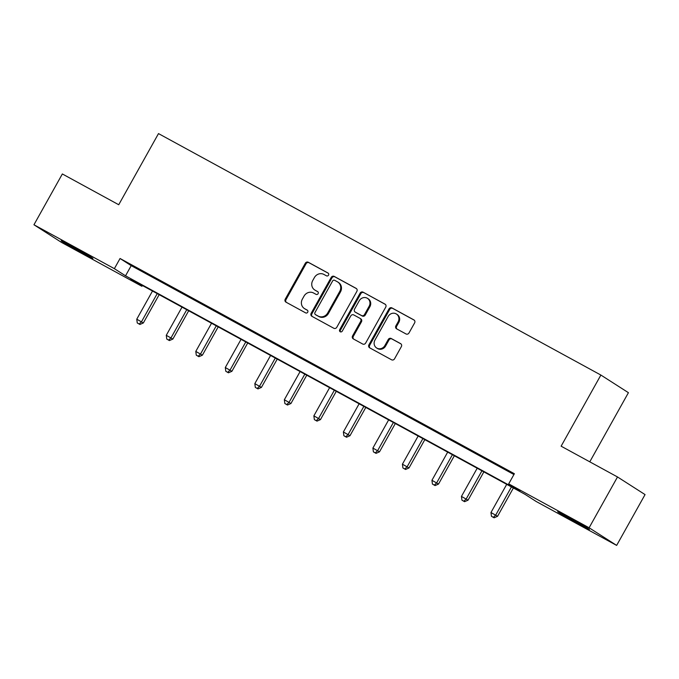 <?xml version="1.0" encoding="UTF-8"?>
<svg xmlns="http://www.w3.org/2000/svg" width="679" height="679" viewBox="0 0 679 679"><rect width="100%" height="100%" fill="white"/><g stroke="black" fill="none" stroke-linecap="round" stroke-linejoin="round"><path stroke-width="1.02" d="M328.543 275.139A1.604 1.477 -57.4 0 0 328.025 273.034L308.291 262.264A2.283 2.113 -57.4 0 0 305.321 263.24L285.248 299.15A2.283 2.113 -57.4 0 0 285.995 302.163L305.728 312.934A1.604 1.477 -57.4 0 0 307.366 310.193A1.604 1.477 -57.4 0 0 307.281 310.142L304.735 308.75A7.316 6.765 -57.4 0 1 304.353 308.521A7.316 6.765 -57.4 0 1 302.359 299.116L304.031 296.129A7.316 6.765 -57.4 0 1 313.537 292.988L316.091 294.38A1.604 1.477 -57.4 0 0 317.738 291.639A1.604 1.477 -57.4 0 0 317.653 291.588L315.098 290.196A7.316 6.765 -57.4 0 1 314.725 289.967A7.316 6.765 -57.4 0 1 312.722 280.563L314.394 277.575A7.316 6.765 -57.4 0 1 323.908 274.435L326.463 275.827A1.604 1.477 -57.4 0 0 328.543 275.139M579.357 524.298A18.163 0.441 29.2 0 1 557.697 511.72A18.163 0.441 29.2 0 1 567.746 516.863A18.163 0.441 29.2 0 1 589.414 529.45A18.163 0.441 29.2 0 1 579.357 524.298M82.855 253.309A18.163 0.441 29.2 0 1 61.195 240.731A18.163 0.441 29.2 0 1 71.244 245.874A18.163 0.441 29.2 0 1 92.904 258.453A18.163 0.441 29.2 0 1 82.855 253.309M406.017 333.958A2.283 2.113 -57.4 0 0 408.987 332.973L414.623 322.898A2.283 2.113 -57.4 0 0 413.876 319.894L391.961 307.927A2.283 2.113 -57.4 0 0 388.991 308.911L368.918 344.822A2.283 2.113 -57.4 0 0 369.665 347.826L391.579 359.794A2.283 2.113 -57.4 0 0 394.55 358.809L401.348 346.638A2.283 2.113 -57.4 0 0 400.61 343.633L391.231 338.515A2.283 2.113 -57.4 0 0 388.261 339.492L384.883 345.526A6.119 5.661 -57.4 0 1 376.616 347.971A6.119 5.661 -57.4 0 1 374.944 340.103L388.159 316.465A6.119 5.661 -57.4 0 1 396.426 314.029A6.119 5.661 -57.4 0 1 398.098 321.888L395.891 325.827A2.283 2.113 -57.4 0 0 396.638 328.84L406.017 333.958M33.95 224.766L62.349 173.96L118.732 204.735L158.496 133.593L600.881 375.054L561.126 446.188L617.508 476.964L589.109 527.778L616.651 545.407L536.232 501.518L525.071 494.363L130.741 279.145L141.911 286.292L61.492 242.395L33.95 224.766L114.369 268.663L125.53 275.81L519.859 491.036L508.69 483.881L589.109 527.778M508.69 483.881L514.376 473.721L120.047 258.495L114.369 268.663M356.857 291.376A2.283 2.113 -57.4 0 0 356.119 288.363L334.204 276.404A2.283 2.113 -57.4 0 0 331.225 277.388L311.16 313.299A2.283 2.113 -57.4 0 0 311.899 316.304L333.813 328.263A2.283 2.113 -57.4 0 0 336.784 327.286L356.857 291.376M363.078 292.165L384.993 304.124A2.283 2.113 -57.4 0 1 385.74 307.137L365.667 343.048A2.283 2.113 -57.4 0 1 362.696 344.032L353.318 338.906A2.283 2.113 -57.4 0 1 352.571 335.901L360.71 321.337A2.283 2.113 -57.4 0 0 359.972 318.332L353.751 314.929A2.283 2.113 -57.4 0 0 350.78 315.913L342.301 331.08A1.604 1.477 -57.4 0 1 340.145 331.717A1.604 1.477 -57.4 0 1 339.704 329.654L360.108 293.15A2.283 2.113 -57.4 0 1 363.078 292.165L385.392 304.413M589.779 461.83L628.423 392.683L600.881 375.054M120.047 258.495L131.208 265.642L513.927 474.528M141.682 270.989L153.038 277.185L141.758 270.862M171.201 287.107L182.558 293.303L171.278 286.971M200.721 303.216L212.077 309.412L200.797 303.08M230.24 319.325L241.588 325.521L230.317 319.189M259.751 335.434L271.108 341.63L259.828 335.299M289.271 351.544L300.627 357.74L289.347 351.408M318.791 367.662L330.147 373.857L318.867 367.526M348.31 383.771L359.658 389.967L348.386 383.635M377.83 399.88L389.177 406.076L377.897 399.744M407.341 415.989L418.697 422.185L407.417 415.854M436.86 432.099L448.216 438.294L436.936 431.963M466.38 448.208L477.736 454.412L466.456 448.081M495.899 464.326L507.247 470.522L495.976 464.19M617.508 476.964L645.05 494.592L616.651 545.407M142.361 285.486L141.911 286.292M131.208 265.642L125.53 275.81M314.725 289.967L315.472 290.442A7.316 6.765 -57.4 0 0 315.845 290.671L315.098 290.196M317.984 291.834L315.845 290.671M304.353 308.521L305.1 309.004A7.316 6.765 -57.4 0 0 305.474 309.225L304.735 308.75M307.612 310.388L305.474 309.225M328.347 273.281L309.038 262.739A2.283 2.113 -57.4 0 0 306.059 263.724L285.995 299.634A2.283 2.113 -57.4 0 0 286.334 302.35M356.517 288.651L334.942 276.879A2.283 2.113 -57.4 0 0 331.972 277.864L311.899 313.774A2.283 2.113 -57.4 0 0 312.247 316.49M334.679 280.308A1.604 1.477 -57.4 0 0 332.6 280.996L314.988 312.518A1.604 1.477 -57.4 0 0 315.506 314.623L318.196 316.1A7.316 6.765 -57.4 0 0 327.711 312.96L339.746 291.41A7.316 6.765 -57.4 0 0 337.752 282.006A7.316 6.765 -57.4 0 0 337.378 281.785L334.679 280.308M316.083 314.997A1.604 1.477 -57.4 0 0 316.244 315.098L315.506 314.623M337.752 282.006L338.498 282.481A7.316 6.765 -57.4 0 1 340.493 291.885L328.449 313.435A7.316 6.765 -57.4 0 1 318.943 316.575L316.244 315.098M360.719 318.807A2.283 2.113 -57.4 0 1 361.457 321.812L353.318 336.377A2.283 2.113 -57.4 0 0 353.666 339.101M363.825 292.641A2.283 2.113 -57.4 0 0 360.855 293.625L340.451 330.13A1.604 1.477 -57.4 0 0 340.552 331.895M369.164 306.229A6.119 5.661 -57.4 0 0 367.492 298.361A6.119 5.661 -57.4 0 0 359.225 300.805L354.565 309.132A2.283 2.113 -57.4 0 0 355.312 312.136L361.534 315.531A2.283 2.113 -57.4 0 0 364.504 314.555L369.164 306.229L369.902 306.704A6.119 5.661 -57.4 0 0 368.23 298.836L367.492 298.361M355.821 312.467A2.283 2.113 -57.4 0 0 356.059 312.62L355.312 312.136M369.902 306.704L365.251 315.031A2.283 2.113 -57.4 0 1 362.28 316.015L356.059 312.62M396.426 314.029L397.173 314.504A6.119 5.661 -57.4 0 1 398.845 322.364L396.638 326.302A2.283 2.113 -57.4 0 0 396.986 329.026M376.616 347.971L377.363 348.446A6.119 5.661 -57.4 0 0 385.63 346.01L384.883 345.526M401.009 343.922L391.97 338.991A2.283 2.113 -57.4 0 0 388.999 339.967L385.63 346.01M414.275 320.182L392.708 308.402A2.283 2.113 -57.4 0 0 389.738 309.386L369.665 345.297A2.283 2.113 -57.4 0 0 370.004 348.021M152.503 291.019L136.759 319.189L143.345 322.958L159.166 294.661M139.153 323.993L137.26 322.958L139.891 324.469L139.153 323.993L141.487 321.77L157.231 293.6M137.26 322.958L136.759 319.189M143.345 322.958L139.891 324.469M182.014 307.129L166.279 335.299L172.865 339.067L188.686 310.77M168.672 340.103L166.779 339.076L169.41 340.578L168.672 340.103L171.006 337.879L186.75 309.709M166.779 339.076L166.279 335.299M172.865 339.067L169.41 340.578M211.534 323.238L195.79 351.408L202.384 355.185L218.205 326.879M198.183 356.212L196.29 355.185L198.93 356.696L198.183 356.212L200.526 353.988L216.27 325.818M196.29 355.185L195.79 351.408M202.384 355.185L198.93 356.696M241.053 339.347L225.309 367.517L231.904 371.294L247.716 342.988M227.703 372.33L225.81 371.294L228.45 372.805L227.703 372.33L230.037 370.097L245.781 341.936M225.81 371.294L225.309 367.517M231.904 371.294L228.45 372.805M270.573 355.465L254.829 383.627L261.423 387.403L277.236 359.098M257.222 388.439L255.329 387.403L257.969 388.914L257.222 388.439L259.556 386.215L275.301 358.045M255.329 387.403L254.829 383.627M261.423 387.403L257.969 388.914M300.093 371.574L284.348 399.744L290.935 403.513L306.755 375.207M286.742 404.548L284.849 403.513L287.48 405.024L286.742 404.548L289.076 402.324L304.82 374.154M284.849 403.513L284.348 399.744M290.935 403.513L287.48 405.024M329.604 387.684L313.868 415.854L320.454 419.622L336.275 391.325M316.253 420.657L314.369 419.622L317 421.133L316.253 420.657L318.595 418.434L334.34 390.264M314.369 419.622L313.868 415.854M320.454 419.622L317 421.133M359.123 403.793L343.379 431.963L349.974 435.731L365.794 407.434M345.772 436.767L343.88 435.74L346.519 437.242L345.772 436.767L348.115 434.543L363.851 406.373M343.88 435.74L343.379 431.963M349.974 435.731L346.519 437.242M388.643 419.902L372.898 448.072L379.493 451.849L395.305 423.543M375.292 452.876L373.399 451.849L376.039 453.36L375.292 452.876L377.626 450.652L393.37 422.491M373.399 451.849L372.898 448.072M379.493 451.849L376.039 453.36M418.162 436.02L402.418 464.181L409.004 467.958L424.825 439.652M404.811 468.994L402.919 467.958L405.558 469.469L404.811 468.994L407.145 466.77L422.89 438.6M402.919 467.958L402.418 464.181M409.004 467.958L405.558 469.469M447.682 452.129L431.937 480.299L438.524 484.068L454.344 455.762M434.331 485.103L432.438 484.068L435.069 485.578L434.331 485.103L436.665 482.879L452.409 454.709M432.438 484.068L431.937 480.299M438.524 484.068L435.069 485.578M477.193 468.238L461.448 496.408L468.043 500.177L483.864 471.88M463.842 501.212L461.949 500.177L464.589 501.688L463.842 501.212L466.184 498.989L481.929 470.819M461.949 500.177L461.448 496.408M468.043 500.177L464.589 501.688M506.712 484.348L490.968 512.518L497.563 516.286L513.383 487.989M493.361 517.322L491.469 516.295L494.108 517.797L493.361 517.322L495.704 515.098L511.44 486.928M491.469 516.295L490.968 512.518M497.563 516.286L494.108 517.797M285.995 299.634L285.248 299.15M306.059 263.724L305.321 263.24M309.038 262.739L308.291 262.264M311.899 313.774L311.16 313.299M331.972 277.864L331.225 277.388M334.942 276.879L334.204 276.404M318.943 316.575L318.196 316.1M328.449 313.435L327.711 312.96M340.493 291.885L339.746 291.41M353.318 336.377L352.571 335.901M361.457 321.812L360.71 321.337M340.451 330.13L339.704 329.654M360.855 293.625L360.108 293.15M362.28 316.015L361.534 315.531M365.251 315.031L364.504 314.555M396.638 326.302L395.891 325.827M398.845 322.364L398.098 321.888M388.999 339.967L388.261 339.492M391.97 338.991L391.231 338.515M369.665 345.297L368.918 344.822M389.738 309.386L388.991 308.911M392.708 308.402L391.961 307.927M316.168 315.056L315.421 314.581M360.838 318.875L360.091 318.4M355.94 312.544L355.193 312.068"/></g></svg>
